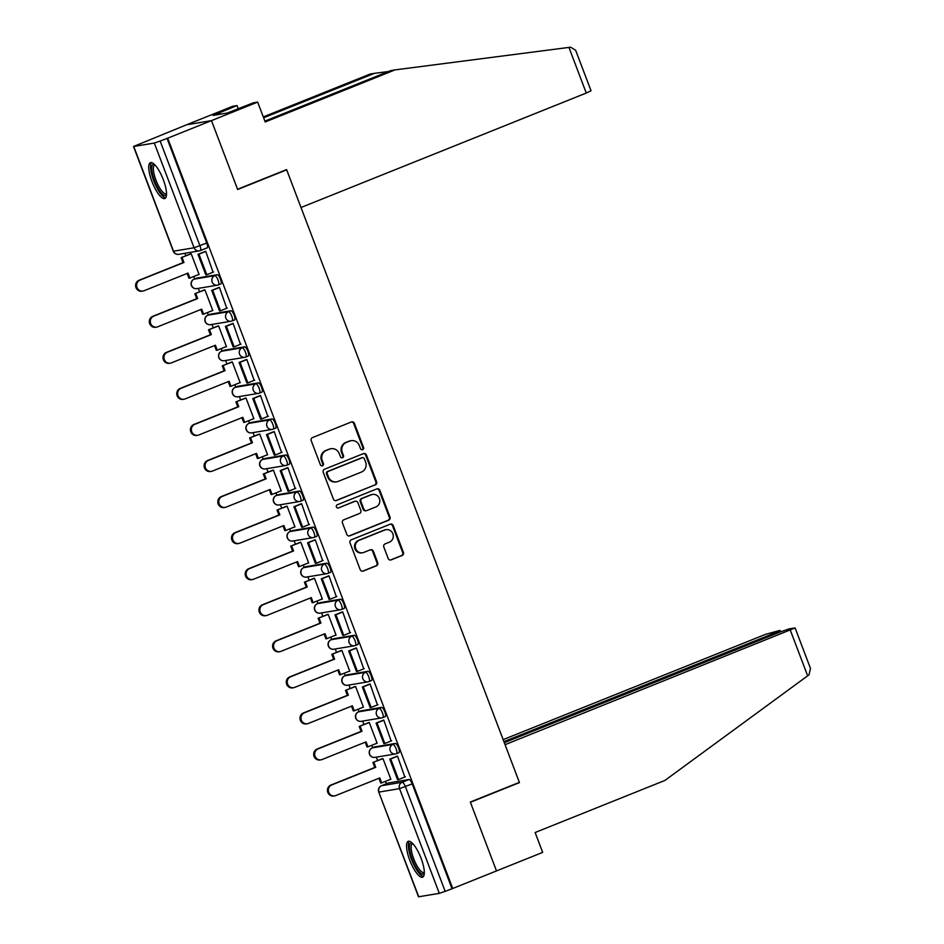 <?xml version="1.0" encoding="UTF-8"?>
<svg xmlns="http://www.w3.org/2000/svg" width="944" height="944" viewBox="0 0 944 944"><rect width="100%" height="100%" fill="white"/><g stroke="black" fill="none" stroke-linecap="round" stroke-linejoin="round"><path stroke-width="1.42" d="M362.649 449.674A1.699 1.628 80.5 0 0 363.558 447.48L354.401 423.372A2.431 2.325 80.5 0 0 351.38 421.968L312.523 437.568A2.431 2.325 80.5 0 0 311.225 440.695L320.382 464.802A1.699 1.628 80.5 0 0 322.494 465.793A1.699 1.628 80.5 0 0 323.403 463.598L322.211 460.471A7.776 7.434 80.5 0 1 326.364 450.441L329.609 449.143A7.776 7.434 80.5 0 1 339.274 453.627L340.454 456.754A1.699 1.628 80.5 0 0 342.566 457.734A1.699 1.628 80.5 0 0 343.474 455.539L342.294 452.424A7.776 7.434 80.5 0 1 346.448 442.382L349.681 441.084A7.776 7.434 80.5 0 1 359.345 445.58L360.537 448.695A1.699 1.628 80.5 0 0 362.649 449.674M361.953 449.781A1.699 1.628 80.5 0 0 362.826 447.609L353.67 423.502A2.431 2.325 80.5 0 0 351.487 421.933M321.798 465.899A1.699 1.628 80.5 0 0 322.671 463.716L321.491 460.601L322.211 460.471M341.881 457.84A1.699 1.628 80.5 0 0 342.755 455.657L341.563 452.542L342.294 452.424M396.574 753.607L398.816 752.71A4.956 1.44 -111.9 0 0 398.911 752.687A4.956 1.44 -111.9 0 0 398.462 747.695A4.956 1.44 -111.9 0 0 395.312 743.459L374.744 746.905A4.956 1.44 -111.9 0 0 374.662 746.928A4.956 1.44 -111.9 0 0 374.579 746.975M382.875 717.546L385.128 716.649A4.956 1.44 -111.9 0 0 385.211 716.626A4.956 1.44 -111.9 0 0 384.763 711.634A4.956 1.44 -111.9 0 0 381.612 707.398L361.056 710.844A4.956 1.44 -111.9 0 0 360.962 710.879A4.956 1.44 -111.9 0 0 360.879 710.915M369.175 681.485L371.429 680.589A4.956 1.44 -111.9 0 0 371.511 680.565A4.956 1.44 -111.9 0 0 371.063 675.574A4.956 1.44 -111.9 0 0 367.912 671.337L347.357 674.795A4.956 1.44 -111.9 0 0 347.262 674.818A4.956 1.44 -111.9 0 0 347.18 674.854M355.475 645.436L357.729 644.528A4.956 1.44 -111.9 0 0 357.811 644.504A4.956 1.44 -111.9 0 0 357.363 639.513A4.956 1.44 -111.9 0 0 354.212 635.288L333.657 638.734A4.956 1.44 -111.9 0 0 333.562 638.758A4.956 1.44 -111.9 0 0 333.48 638.805M341.787 609.376L344.029 608.467A4.956 1.44 -111.9 0 0 344.123 608.443A4.956 1.44 -111.9 0 0 343.675 603.452A4.956 1.44 -111.9 0 0 340.513 599.228L319.957 602.673A4.956 1.44 -111.9 0 0 319.874 602.697A4.956 1.44 -111.9 0 0 319.792 602.744M328.087 573.315L330.329 572.418A4.956 1.44 -111.9 0 0 330.424 572.383A4.956 1.44 -111.9 0 0 329.975 567.403A4.956 1.44 -111.9 0 0 326.825 563.167L306.257 566.612A4.956 1.44 -111.9 0 0 306.175 566.636A4.956 1.44 -111.9 0 0 306.092 566.683M314.387 537.254L316.641 536.357A4.956 1.44 -111.9 0 0 316.724 536.334A4.956 1.44 -111.9 0 0 316.275 531.342A4.956 1.44 -111.9 0 0 313.125 527.106L292.557 530.552A4.956 1.44 -111.9 0 0 292.475 530.575A4.956 1.44 -111.9 0 0 292.392 530.622M300.688 501.193L302.941 500.296A4.956 1.44 -111.9 0 0 303.024 500.273A4.956 1.44 -111.9 0 0 302.576 495.281A4.956 1.44 -111.9 0 0 299.425 491.045L278.869 494.503A4.956 1.44 -111.9 0 0 278.775 494.526A4.956 1.44 -111.9 0 0 278.692 494.562M286.988 465.144L289.242 464.236A4.956 1.44 -111.9 0 0 289.324 464.212A4.956 1.44 -111.9 0 0 288.876 459.221A4.956 1.44 -111.9 0 0 285.725 454.984L265.17 458.442A4.956 1.44 -111.9 0 0 265.075 458.465A4.956 1.44 -111.9 0 0 264.993 458.501M273.3 429.083L275.542 428.175A4.956 1.44 -111.9 0 0 275.636 428.151A4.956 1.44 -111.9 0 0 275.188 423.16A4.956 1.44 -111.9 0 0 272.025 418.935L251.47 422.381A4.956 1.44 -111.9 0 0 251.387 422.405A4.956 1.44 -111.9 0 0 251.305 422.452M259.6 393.023L261.842 392.114A4.956 1.44 -111.9 0 0 261.936 392.09A4.956 1.44 -111.9 0 0 261.488 387.099A4.956 1.44 -111.9 0 0 258.337 382.875L237.77 386.32A4.956 1.44 -111.9 0 0 237.687 386.344A4.956 1.44 -111.9 0 0 237.605 386.391M245.9 356.962L248.154 356.065A4.956 1.44 -111.9 0 0 248.237 356.03A4.956 1.44 -111.9 0 0 247.788 351.05A4.956 1.44 -111.9 0 0 244.638 346.814L224.07 350.259A4.956 1.44 -111.9 0 0 223.988 350.283A4.956 1.44 -111.9 0 0 223.905 350.33M232.2 320.901L234.454 320.004A4.956 1.44 -111.9 0 0 234.537 319.981A4.956 1.44 -111.9 0 0 234.088 314.989A4.956 1.44 -111.9 0 0 230.938 310.753L210.382 314.199A4.956 1.44 -111.9 0 0 210.288 314.222A4.956 1.44 -111.9 0 0 210.205 314.269M218.501 284.84L220.754 283.943A4.956 1.44 -111.9 0 0 220.837 283.92A4.956 1.44 -111.9 0 0 220.389 278.928A4.956 1.44 -111.9 0 0 217.238 274.692L196.682 278.15A4.956 1.44 -111.9 0 0 196.588 278.173A4.956 1.44 -111.9 0 0 196.505 278.209M163.3 179.655A19.317 5.629 -111.9 0 0 150.438 162.675A19.317 5.629 -111.9 0 0 151.972 181.555A19.317 5.629 -111.9 0 0 164.834 198.535A19.317 5.629 -111.9 0 0 163.3 179.655M421.095 858.297A19.317 5.629 -111.9 0 0 408.233 841.316A19.317 5.629 -111.9 0 0 409.767 860.196A19.317 5.629 -111.9 0 0 422.629 877.177A19.317 5.629 -111.9 0 0 421.095 858.297M388.173 558.47A2.431 2.325 80.5 0 0 391.194 559.875L402.097 555.497A2.431 2.325 80.5 0 0 403.395 552.358L393.223 525.584A2.431 2.325 80.5 0 0 390.202 524.18L351.345 539.779A2.431 2.325 80.5 0 0 350.047 542.906L360.219 569.68A2.431 2.325 80.5 0 0 363.239 571.085L376.408 565.798A2.431 2.325 80.5 0 0 377.706 562.671L373.352 551.213A2.431 2.325 80.5 0 0 370.331 549.809L363.806 552.429A6.502 6.207 80.5 0 1 355.51 548.039A6.502 6.207 80.5 0 1 359.192 540.287L384.774 530.021A6.502 6.207 80.5 0 1 393.058 534.41A6.502 6.207 80.5 0 1 389.388 542.163L385.117 543.874A2.431 2.325 80.5 0 0 383.819 547.013L388.173 558.47M264.886 121.103L390.698 70.623L394.981 69.903L265.217 121.965L257.665 102.094L253.381 102.813L227.138 113.068L213.12 115.416L237.027 105.551L232.743 106.271L186.558 124.797L211.48 120.62L237.64 189.508L286.693 169.826L519.365 782.364L470.324 802.046L496.485 870.923L452.719 888.481L167.702 138.19L160.161 141.045L199.939 245.747A4.956 1.44 68.1 0 1 200.329 250.597A4.956 1.44 68.1 0 1 200.234 250.62A4.956 4.732 80.5 0 1 199.302 250.88A4.956 4.956 0 0 0 200.329 250.597L207.149 247.859A4.956 1.44 68.1 0 1 207.055 247.883L200.411 250.549M133.741 146.497L173.519 251.21L194.086 247.765L154.309 143.051L133.517 146.497L186.558 124.797L211.48 120.62L167.702 138.19M375.299 484.933A2.431 2.325 80.5 0 0 376.597 481.794L366.425 455.032A2.431 2.325 80.5 0 0 363.405 453.627L324.535 469.215A2.431 2.325 80.5 0 0 323.249 472.354L333.409 499.128A2.431 2.325 80.5 0 0 336.43 500.521L374.567 485.051A2.431 2.325 80.5 0 0 375.865 481.924L365.694 455.15A2.431 2.325 80.5 0 0 363.499 453.58M379.83 490.302L389.99 517.076A2.431 2.325 80.5 0 1 388.692 520.215L349.835 535.803A2.431 2.325 80.5 0 1 346.814 534.398L342.46 522.941A2.431 2.325 80.5 0 1 343.758 519.814L359.522 513.489A2.431 2.325 80.5 0 0 360.82 510.35L357.929 502.751A2.431 2.325 80.5 0 0 354.909 501.347L338.507 507.931A1.699 1.628 80.5 0 1 336.335 506.786A1.699 1.628 80.5 0 1 337.291 504.757L376.809 488.909A2.431 2.325 80.5 0 1 379.83 490.302L379.099 490.432L389.27 517.206L389.99 517.076M388.279 783.036A4.956 1.44 68.1 0 1 388.362 782.989A4.956 1.44 68.1 0 1 388.444 782.965L409 779.52L402.191 782.257A4.956 1.44 68.1 0 1 405.401 786.635L445.167 891.348L439.314 893.354L418.522 896.8L378.756 792.087L418.758 896.8M184.918 253.299L185.862 255.765M193.744 276.521L194.665 278.94M198.252 288.392L199.562 291.814M207.444 312.582L208.364 315.001M211.952 324.441L213.25 327.875M221.144 348.643L222.064 351.062M225.651 360.502L226.949 363.936M234.844 384.704L235.764 387.123M239.351 396.563L240.649 399.996M248.532 420.753L249.452 423.172M253.039 432.623L254.349 436.057M262.231 456.813L263.152 459.232M266.739 468.684L268.049 472.106M275.931 492.874L276.852 495.293M280.439 504.733L281.737 508.167M289.631 528.935L290.551 531.354M294.139 540.794L295.437 544.228M303.331 564.996L304.251 567.415M307.838 576.855L309.136 580.289M317.019 601.057L317.939 603.476M321.526 612.916L322.836 616.349M330.719 637.106L331.639 639.525M335.226 648.976L336.536 652.41M344.418 673.166L345.339 675.585M348.926 685.037L350.224 688.459M358.118 709.227L359.039 711.646M362.626 721.086L363.924 724.52M371.818 745.288L372.738 747.707M376.326 757.147L377.624 760.581M385.506 781.349L386.426 783.768M452.719 888.481L445.167 891.348M154.309 143.051L160.161 141.045M198.382 274.657L199.101 274.539L191.195 253.735L190.157 254.042M213.061 272.202L205.733 251.305L204.695 251.635M226.761 308.263L219.421 287.365L218.394 287.684M212.081 310.718L212.801 310.6L204.895 289.796L203.845 290.091M240.449 344.324L233.121 323.414L232.082 323.745M225.781 346.778L226.489 346.66L218.595 325.857L217.545 326.152M254.148 380.373L246.821 359.475L245.782 359.806M239.481 382.839L240.189 382.721L232.295 361.918L231.245 362.213M267.848 416.434L260.52 395.536L259.482 395.866M253.169 418.9L253.889 418.782L245.983 397.979L244.944 398.274M281.548 452.495L274.22 431.597L273.182 431.927M266.869 454.961L267.589 454.831L259.683 434.028L258.644 434.334M295.248 488.555L287.908 467.658L286.882 467.988M280.569 491.01L281.288 490.892L273.382 470.088L272.332 470.395M308.936 524.616L301.608 503.718L300.57 504.037M294.268 527.071L294.976 526.953L287.082 506.149L286.032 506.444M322.636 560.677L315.308 539.767L314.269 540.098M307.968 563.131L308.676 563.013L300.782 542.21L299.732 542.505M336.335 596.726L329.008 575.828L327.969 576.159M321.656 599.192L322.376 599.074L314.47 578.271L313.432 578.566M350.035 632.787L342.707 611.889L341.669 612.219M335.356 635.253L336.076 635.135L328.17 614.332L327.131 614.627M363.735 668.848L356.395 647.95L355.369 648.28M349.056 671.314L349.776 671.184L341.87 650.381L340.819 650.687M377.423 704.908L370.095 684.011L369.057 684.341M362.756 707.363L363.464 707.245L355.569 686.441L354.519 686.748M391.123 740.969L383.795 720.071L382.757 720.39M376.455 743.424L377.163 743.306L369.269 722.502L368.219 722.797M404.823 777.03L397.495 756.12L396.456 756.451M390.143 779.484L390.863 779.366L382.957 758.563L381.919 758.858M286.693 169.826L285.548 170.014M451.987 888.611L412.209 783.898A4.956 1.44 -111.9 0 0 409 779.52M166.982 138.308L206.748 243.021A4.956 1.44 68.1 0 1 207.149 247.859M351.156 440.671L350.425 440.801A7.776 7.434 80.5 0 0 348.961 441.214L349.681 441.084M341.563 452.542A7.776 7.434 80.5 0 1 345.716 442.512L348.961 441.214M331.073 448.73L330.353 448.848A7.776 7.434 80.5 0 0 328.878 449.261L329.609 449.143M321.491 460.601A7.776 7.434 80.5 0 1 325.645 450.559L328.878 449.261M335.604 500.686A2.431 2.325 80.5 0 0 335.71 500.65L374.567 485.051M364.349 458.737A1.699 1.628 80.5 0 0 362.236 457.757L328.123 471.434A1.699 1.628 80.5 0 0 327.214 473.628L328.465 476.921A7.776 7.434 80.5 0 0 338.129 481.416L361.446 472.059A7.776 7.434 80.5 0 0 365.599 462.029L364.349 458.737M362.555 457.663L361.823 457.781A1.699 1.628 80.5 0 0 361.505 457.875L362.236 457.757M336.666 481.829L335.934 481.947A7.776 7.434 80.5 0 1 327.733 477.05L326.482 473.758A1.699 1.628 80.5 0 1 327.391 471.563L361.505 457.875M349.009 535.968A2.431 2.325 80.5 0 0 349.115 535.932L387.972 520.333A2.431 2.325 80.5 0 0 389.27 517.206M355.369 501.217L354.649 501.347A2.431 2.325 80.5 0 0 354.189 501.476L338.507 507.931M375.877 506.928A6.502 6.207 80.5 0 0 372.491 494.444A6.502 6.207 80.5 0 0 371.263 494.786L362.248 498.408A2.431 2.325 80.5 0 0 360.95 501.535L363.841 509.135A2.431 2.325 80.5 0 0 366.862 510.539L375.877 506.928M372.491 494.444L371.771 494.562A6.502 6.207 80.5 0 0 370.532 494.904L371.263 494.786M366.402 510.669L365.67 510.798A2.431 2.325 80.5 0 1 363.11 509.264L360.23 501.665A2.431 2.325 80.5 0 1 361.528 498.526L370.532 494.904M379.099 490.432A2.431 2.325 80.5 0 0 376.904 488.862M386.002 529.678L385.282 529.796A6.502 6.207 80.5 0 0 384.043 530.15L384.774 530.021M362.567 552.771L361.847 552.901A6.502 6.207 80.5 0 1 358.46 540.416L384.043 530.15M362.413 571.25A2.431 2.325 80.5 0 0 362.508 571.214L375.677 565.928A2.431 2.325 80.5 0 0 376.975 562.789L372.632 551.331A2.431 2.325 80.5 0 0 370.437 549.774M390.368 560.028A2.431 2.325 80.5 0 0 390.474 559.993L401.377 555.615A2.431 2.325 80.5 0 0 402.675 552.476L392.503 525.714A2.431 2.325 80.5 0 0 390.309 524.144M142.933 291.047L141.989 291.212A5.699 5.44 -99.5 0 1 139.028 280.274L139.972 280.12A5.699 5.44 80.5 0 0 142.933 291.047A5.699 5.44 80.5 0 0 144.019 290.752L188.009 273.099L189.897 278.067L199.042 274.397M189.897 278.067L188.953 278.232L187.136 273.453M139.028 280.274L183.018 262.621L181.13 257.653L191.231 253.83M190.676 253.83L181.13 257.653M205.355 251.364L198.004 254.314L205.827 274.881L206.771 274.728L198.948 254.148L205.768 251.423M206.771 274.728L213.58 271.99M198.004 254.314L198.948 254.148M139.972 280.12L183.962 262.467L182.074 257.5M183.962 262.467L183.018 262.621M568.937 47.412L570.613 47.2L575.651 50.256L591.038 90.766L586.271 93.043L568.937 47.412L394.981 69.903M257.665 102.094L211.48 120.62L237.558 189.272L286.598 169.59L300.994 207.503L586.271 93.043M238.289 108.867L237.027 105.551M263.293 116.914L370.06 74.08L374.355 73.361L263.624 117.788M388.385 71.543L374.355 73.361M220.271 114.212L219.716 112.773M795.096 627.949L810.483 668.458L809.02 674.818L664.895 780.44L535.13 832.514L542.67 852.397L496.485 870.923L470.407 802.27L519.46 782.6L505.052 744.686L795.096 627.949L789.231 628.869L780.452 631.878L504.297 742.68M775.685 633.79L775.295 632.751L779.709 630.462L765.407 634.403L503.14 739.636M775.295 632.751L503.895 741.642M519.46 782.6L518.315 782.788M166.51 194.547A16.721 4.862 68.1 0 1 165.318 195.502A16.721 4.862 68.1 0 1 154.497 180.717A16.721 4.862 68.1 0 1 153.471 164.291A16.721 4.862 68.1 0 1 154.415 164.386M155.017 165.011A15.482 4.508 -111.9 0 0 155.005 165.011A15.482 4.508 -111.9 0 0 154.733 165.082A15.482 4.508 -111.9 0 0 156.138 180.682A15.482 4.508 -111.9 0 0 165.979 193.898A15.482 4.508 -111.9 0 0 166.262 193.827A15.482 4.508 -111.9 0 0 166.522 193.685M151.547 162.592A19.199 5.593 -111.9 0 0 154.214 181.98A19.199 5.593 -111.9 0 0 165.684 197.827M424.304 873.2A16.721 4.862 68.1 0 1 423.113 874.144A16.721 4.862 68.1 0 1 412.28 859.37A16.721 4.862 68.1 0 1 411.265 842.945A16.721 4.862 68.1 0 1 412.198 843.039M412.811 843.653A15.482 4.508 -111.9 0 0 412.799 843.653A15.482 4.508 -111.9 0 0 412.528 843.735A15.482 4.508 -111.9 0 0 413.92 859.323A15.482 4.508 -111.9 0 0 423.773 872.551A15.482 4.508 -111.9 0 0 424.057 872.468A15.482 4.508 -111.9 0 0 424.316 872.327M409.342 841.246A19.199 5.593 -111.9 0 0 412.009 860.621A19.199 5.593 -111.9 0 0 423.478 876.469M156.633 327.108L155.689 327.273A5.699 5.44 -99.5 0 1 152.727 316.334L153.671 316.181A5.699 5.44 80.5 0 0 156.633 327.108A5.699 5.44 80.5 0 0 157.707 326.813L201.697 309.16L203.585 314.128L212.742 310.458M203.585 314.128L202.641 314.281L200.836 309.502M152.727 316.334L196.718 298.682L194.83 293.714L204.931 289.879M204.376 289.891L194.83 293.714M219.055 287.424L211.704 290.374L219.515 310.942L220.459 310.788L212.648 290.209L219.468 287.472M220.459 310.788L227.28 308.051M211.704 290.374L212.648 290.209M153.671 316.181L197.662 298.528L195.774 293.56M197.662 298.528L196.718 298.682M170.333 363.169L169.389 363.334A5.699 5.44 -99.5 0 1 166.427 352.395L167.371 352.23A5.699 5.44 80.5 0 0 170.333 363.169A5.699 5.44 80.5 0 0 171.407 362.862L215.397 345.221L217.285 350.189L226.442 346.519M217.285 350.189L216.341 350.342L214.524 345.563M166.427 352.395L210.418 334.742L208.53 329.775L218.63 325.94M218.076 325.94L208.53 329.775M232.743 323.485L225.404 326.435L233.215 347.003L234.159 346.837L226.348 326.27L233.168 323.532M234.159 346.837L240.98 344.112M225.404 326.435L226.348 326.27M167.371 352.23L211.362 334.589L209.474 329.609M211.362 334.589L210.418 334.742M184.033 399.229L183.089 399.383A5.699 5.44 -99.5 0 1 180.127 388.456L181.071 388.291A5.699 5.44 80.5 0 0 184.033 399.229A5.699 5.44 80.5 0 0 185.107 398.923L229.097 381.282L230.985 386.249L240.142 382.568M230.985 386.249L230.041 386.403L228.224 381.624M180.127 388.456L224.117 370.803L222.229 365.835L232.318 362M231.776 362L222.229 365.835M246.443 359.546L239.103 362.484L246.915 383.063L247.859 382.898L240.047 362.331L246.868 359.593M247.859 382.898L254.679 380.161M239.103 362.484L240.047 362.331M181.071 388.291L225.061 370.638L223.173 365.67M225.061 370.638L224.117 370.803M197.733 435.29L196.789 435.444A5.699 5.44 -99.5 0 1 193.827 424.505L194.771 424.352A5.699 5.44 80.5 0 0 197.733 435.29A5.699 5.44 80.5 0 0 198.806 434.983L242.797 417.331L244.685 422.31L253.83 418.629M244.685 422.31L243.741 422.464L241.924 417.685M193.827 424.505L237.805 406.864L235.917 401.896L246.018 398.061M245.464 398.061L235.917 401.896M260.143 395.595L252.803 398.545L260.615 419.124L261.559 418.959L253.747 398.392L260.556 395.654M261.559 418.959L268.379 416.221M252.803 398.545L253.747 398.392M194.771 424.352L238.761 406.699L236.873 401.731M238.761 406.699L237.805 406.864M211.421 471.351L210.477 471.504A5.699 5.44 -99.5 0 1 207.515 460.566L208.459 460.412A5.699 5.44 80.5 0 0 211.421 471.351A5.699 5.44 80.5 0 0 212.506 471.044L256.497 453.391L258.385 458.359L267.53 454.689M258.385 458.359L257.441 458.524L255.623 453.745M207.515 460.566L251.505 442.925L249.617 437.945L259.718 434.122M259.163 434.122L249.617 437.945M273.843 431.656L266.491 434.606L274.315 455.173L275.259 455.02L267.435 434.452L274.256 431.715M275.259 455.02L282.079 452.282M266.491 434.606L267.435 434.452M208.459 460.412L252.449 442.76L250.561 437.792M252.449 442.76L251.505 442.925M225.12 507.4L224.176 507.565A5.699 5.44 -99.5 0 1 221.215 496.627L222.159 496.473A5.699 5.44 80.5 0 0 225.12 507.4A5.699 5.44 80.5 0 0 226.194 507.105L270.185 489.452L272.073 494.42L281.229 490.75M272.073 494.42L271.129 494.585L269.323 489.806M221.215 496.627L265.205 478.974L263.317 474.006L273.418 470.183M272.863 470.183L263.317 474.006M287.542 467.717L280.191 470.667L288.003 491.234L288.947 491.081L281.135 470.501L287.955 467.776M288.947 491.081L295.767 488.343M280.191 470.667L281.135 470.501M222.159 496.473L266.149 478.82L264.261 473.853M266.149 478.82L265.205 478.974M238.82 543.461L237.876 543.626A5.699 5.44 -99.5 0 1 234.914 532.687L235.858 532.534A5.699 5.44 80.5 0 0 238.82 543.461A5.699 5.44 80.5 0 0 239.894 543.166L283.884 525.513L285.772 530.481L294.929 526.811M285.772 530.481L284.828 530.634L283.011 525.855M234.914 532.687L278.905 515.035L277.017 510.067L287.118 506.232M286.563 506.232L277.017 510.067M301.23 503.777L293.891 506.727L301.702 527.295L302.646 527.141L294.835 506.562L301.655 503.825M302.646 527.141L309.467 524.404M293.891 506.727L294.835 506.562M235.858 532.534L279.849 514.881L277.961 509.913M279.849 514.881L278.905 515.035M252.52 579.522L251.576 579.687A5.699 5.44 -99.5 0 1 248.614 568.748L249.558 568.583A5.699 5.44 80.5 0 0 252.52 579.522A5.699 5.44 80.5 0 0 253.594 579.215L297.584 561.574L299.472 566.542L308.629 562.872M299.472 566.542L298.528 566.695L296.711 561.916M248.614 568.748L292.605 551.095L290.717 546.128L300.806 542.293M300.263 542.293L290.717 546.128M314.93 539.838L307.591 542.788L315.402 563.356L316.346 563.19L308.535 542.623L315.355 539.885M316.346 563.19L323.167 560.465M307.591 542.788L308.535 542.623M249.558 568.583L293.549 550.942L291.661 545.962M293.549 550.942L292.605 551.095M266.22 615.582L265.276 615.736A5.699 5.44 -99.5 0 1 262.314 604.809L263.258 604.644A5.699 5.44 80.5 0 0 266.22 615.582A5.699 5.44 80.5 0 0 267.294 615.276L311.284 597.623L313.172 602.602L322.317 598.921M313.172 602.602L312.228 602.756L310.411 597.977M262.314 604.809L306.293 587.156L304.405 582.188L314.505 578.353M313.951 578.353L304.405 582.188M328.63 575.899L321.29 578.837L329.102 599.416L330.046 599.251L322.234 578.684L329.043 575.946M330.046 599.251L336.866 596.514M321.29 578.837L322.234 578.684M263.258 604.644L307.248 586.991L305.36 582.023M307.248 586.991L306.293 587.156M279.908 651.643L278.964 651.797A5.699 5.44 -99.5 0 1 276.002 640.858L276.946 640.705A5.699 5.44 80.5 0 0 279.908 651.643A5.699 5.44 80.5 0 0 280.993 651.336L324.984 633.684L326.872 638.651L336.017 634.982M326.872 638.651L325.928 638.817L324.111 634.038M276.002 640.858L319.992 623.217L318.104 618.249L328.205 614.414M327.651 614.414L318.104 618.249M342.33 611.948L334.978 614.898L342.802 635.477L343.746 635.312L335.922 614.745L342.743 612.007M343.746 635.312L350.566 632.574M334.978 614.898L335.922 614.745M276.946 640.705L320.936 623.052L319.048 618.084M320.936 623.052L319.992 623.217M293.608 687.704L292.664 687.857A5.699 5.44 -99.5 0 1 289.702 676.919L290.646 676.765A5.699 5.44 80.5 0 0 293.608 687.704A5.699 5.44 80.5 0 0 294.681 687.397L338.672 669.744L340.56 674.712L349.717 671.042M340.56 674.712L339.616 674.877L337.81 670.098M289.702 676.919L333.692 659.278L331.804 654.298L341.905 650.475M341.35 650.475L331.804 654.298M356.03 648.009L348.678 650.959L356.49 671.526L357.434 671.373L349.622 650.805L356.443 648.068M357.434 671.373L364.254 668.635M348.678 650.959L349.622 650.805M290.646 676.765L334.636 659.113L332.748 654.145M334.636 659.113L333.692 659.278M307.307 723.753L306.363 723.918A5.699 5.44 -99.5 0 1 303.402 712.98L304.346 712.826A5.699 5.44 80.5 0 0 307.307 723.753A5.699 5.44 80.5 0 0 308.381 723.458L352.372 705.805L354.26 710.773L363.416 707.103M354.26 710.773L353.316 710.938L351.498 706.159M303.402 712.98L347.392 695.327L345.504 690.359L355.605 686.536M355.05 686.536L345.504 690.359M369.718 684.07L362.378 687.02L370.19 707.587L371.134 707.434L363.322 686.854L370.142 684.129M371.134 707.434L377.954 704.696M362.378 687.02L363.322 686.854M304.346 712.826L348.336 695.173L346.448 690.206M348.336 695.173L347.392 695.327M321.007 759.814L320.063 759.979A5.699 5.44 -99.5 0 1 317.101 749.04L318.045 748.887A5.699 5.44 80.5 0 0 321.007 759.814A5.699 5.44 80.5 0 0 322.081 759.519L366.071 741.866L367.959 746.834L377.116 743.164M367.959 746.834L367.015 746.987L365.198 742.208M317.101 749.04L361.092 731.388L359.204 726.42L369.293 722.585M368.75 722.585L359.204 726.42M383.417 720.13L376.078 723.08L383.889 743.648L384.833 743.494L377.022 722.915L383.842 720.178M384.833 743.494L391.654 740.757M376.078 723.08L377.022 722.915M318.045 748.887L362.036 731.234L360.148 726.266M362.036 731.234L361.092 731.388M334.707 795.875L333.763 796.028A5.699 5.44 -99.5 0 1 330.801 785.101L331.745 784.936A5.699 5.44 80.5 0 0 334.707 795.875A5.699 5.44 80.5 0 0 335.781 795.568L379.771 777.927L381.659 782.895L390.804 779.225M381.659 782.895L380.715 783.048L378.898 778.269M330.801 785.101L374.78 767.448L372.904 762.481L382.993 758.646M382.438 758.646L372.904 762.481M397.117 756.191L389.778 759.129L397.589 779.709L398.533 779.543L390.722 758.976L397.53 756.238M398.533 779.543L405.354 776.818M389.778 759.129L390.722 758.976M331.745 784.936L375.736 767.295L373.848 762.315M375.736 767.295L374.78 767.448M362.826 447.609L363.558 447.48M322.671 463.716L323.403 463.598M342.755 455.657L343.474 455.539M372.148 747.955A4.956 1.44 68.1 0 1 372.243 747.908A4.956 1.44 68.1 0 1 372.325 747.884L392.893 744.427A4.956 1.44 68.1 0 1 396.043 748.663A4.956 1.44 68.1 0 1 396.492 753.654A4.956 1.44 68.1 0 1 396.397 753.678A4.956 4.732 -99.5 0 1 390.25 750.822A4.956 4.732 -99.5 0 1 392.893 744.427L395.312 743.459M374.744 746.905L372.325 747.884A4.956 4.732 80.5 0 0 369.682 754.268A4.956 4.732 -99.5 0 0 374.91 757.383L395.465 753.937A4.956 4.956 0 0 0 396.492 753.654L398.911 752.687M358.449 711.894A4.956 1.44 68.1 0 1 358.543 711.847A4.956 1.44 68.1 0 1 358.626 711.823L379.193 708.378A4.956 1.44 68.1 0 1 382.344 712.602A4.956 1.44 68.1 0 1 382.792 717.593A4.956 1.44 68.1 0 1 382.709 717.617A4.956 4.732 -99.5 0 1 376.55 714.761A4.956 4.732 -99.5 0 1 379.193 708.378L381.612 707.398M361.056 710.844L358.626 711.823A4.956 4.732 80.5 0 0 355.982 718.207A4.956 4.732 -99.5 0 0 361.21 721.334L381.765 717.877A4.956 4.956 0 0 0 382.792 717.593L385.211 716.626M344.749 675.845A4.956 1.44 68.1 0 1 344.843 675.786A4.956 1.44 68.1 0 1 344.938 675.762L365.493 672.317A4.956 1.44 68.1 0 1 368.644 676.541A4.956 1.44 68.1 0 1 369.092 681.533A4.956 1.44 68.1 0 1 369.01 681.556A4.956 4.732 -99.5 0 1 362.85 678.701A4.956 4.732 -99.5 0 1 365.493 672.317L367.912 671.337M347.357 674.795L344.938 675.762A4.956 4.732 80.5 0 0 342.294 682.146A4.956 4.732 -99.5 0 0 347.51 685.273L368.066 681.828A4.956 4.956 0 0 0 369.092 681.533L371.511 680.565M331.049 639.784A4.956 1.44 68.1 0 1 331.143 639.725A4.956 1.44 68.1 0 1 331.238 639.702L351.793 636.256A4.956 1.44 68.1 0 1 354.944 640.492A4.956 1.44 68.1 0 1 355.392 645.472A4.956 1.44 68.1 0 1 355.31 645.495A4.956 4.732 -99.5 0 1 349.15 642.64A4.956 4.732 -99.5 0 1 351.793 636.256L354.212 635.288M333.657 638.734L331.238 639.702A4.956 4.732 80.5 0 0 328.595 646.085A4.956 4.732 -99.5 0 0 333.81 649.212L354.378 645.767A4.956 4.956 0 0 0 355.392 645.472L357.811 644.504M317.349 603.723A4.956 1.44 68.1 0 1 317.455 603.664A4.956 1.44 68.1 0 1 317.538 603.641L338.094 600.195A4.956 1.44 68.1 0 1 341.256 604.431A4.956 1.44 68.1 0 1 341.704 609.423A4.956 1.44 68.1 0 1 341.61 609.446A4.956 4.732 -99.5 0 1 335.45 606.579A4.956 4.732 -99.5 0 1 338.094 600.195L340.513 599.228M319.957 602.673L317.538 603.641A4.956 4.732 80.5 0 0 314.895 610.036A4.956 4.732 -99.5 0 0 320.11 613.152L340.678 609.706A4.956 4.956 0 0 0 341.704 609.423L344.123 608.443M303.661 567.663A4.956 1.44 68.1 0 1 303.756 567.615A4.956 1.44 68.1 0 1 303.838 567.58L324.406 564.134A4.956 1.44 68.1 0 1 327.556 568.371A4.956 1.44 68.1 0 1 328.005 573.362A4.956 1.44 68.1 0 1 327.91 573.386A4.956 4.732 -99.5 0 1 321.762 570.53A4.956 4.732 -99.5 0 1 324.406 564.134L326.825 563.167M306.257 566.612L303.838 567.58A4.956 4.732 80.5 0 0 301.195 573.976A4.956 4.732 -99.5 0 0 306.422 577.091L326.978 573.645A4.956 4.956 0 0 0 328.005 573.362L330.424 572.383M289.961 531.602A4.956 1.44 68.1 0 1 290.056 531.555A4.956 1.44 68.1 0 1 290.138 531.531L310.706 528.074A4.956 1.44 68.1 0 1 313.856 532.31A4.956 1.44 68.1 0 1 314.305 537.301A4.956 1.44 68.1 0 1 314.21 537.325A4.956 4.732 -99.5 0 1 308.063 534.469A4.956 4.732 -99.5 0 1 310.706 528.074L313.125 527.106M292.557 530.552L290.138 531.531A4.956 4.732 80.5 0 0 287.495 537.915A4.956 4.732 -99.5 0 0 292.723 541.03L313.278 537.584A4.956 4.956 0 0 0 314.305 537.301L316.724 536.334M276.262 495.541A4.956 1.44 68.1 0 1 276.356 495.494A4.956 1.44 68.1 0 1 276.45 495.47L297.006 492.025A4.956 1.44 68.1 0 1 300.157 496.249A4.956 1.44 68.1 0 1 300.605 501.24A4.956 1.44 68.1 0 1 300.522 501.264A4.956 4.732 -99.5 0 1 294.363 498.408A4.956 4.732 -99.5 0 1 297.006 492.025L299.425 491.045M278.869 494.503L276.45 495.47A4.956 4.732 80.5 0 0 273.807 501.854A4.956 4.732 -99.5 0 0 279.023 504.981L299.578 501.524A4.956 4.956 0 0 0 300.605 501.24L303.024 500.273M262.562 459.492A4.956 1.44 68.1 0 1 262.656 459.433A4.956 1.44 68.1 0 1 262.751 459.409L283.306 455.964A4.956 1.44 68.1 0 1 286.457 460.188A4.956 1.44 68.1 0 1 286.905 465.18A4.956 1.44 68.1 0 1 286.823 465.203A4.956 4.732 -99.5 0 1 280.663 462.348A4.956 4.732 -99.5 0 1 283.306 455.964L285.725 454.984M265.17 458.442L262.751 459.409A4.956 4.732 80.5 0 0 260.107 465.793A4.956 4.732 -99.5 0 0 265.323 468.92L285.89 465.475A4.956 4.956 0 0 0 286.905 465.18L289.324 464.212M248.862 423.431A4.956 1.44 68.1 0 1 248.968 423.372A4.956 1.44 68.1 0 1 249.051 423.349L269.606 419.903A4.956 1.44 68.1 0 1 272.769 424.139A4.956 1.44 68.1 0 1 273.217 429.119A4.956 1.44 68.1 0 1 273.123 429.142A4.956 4.732 -99.5 0 1 266.963 426.287A4.956 4.732 -99.5 0 1 269.606 419.903L272.025 418.935M251.47 422.381L249.051 423.349A4.956 4.732 80.5 0 0 246.408 429.732A4.956 4.732 -99.5 0 0 251.623 432.859L272.191 429.414A4.956 4.956 0 0 0 273.217 429.119L275.636 428.151M235.174 387.37A4.956 1.44 68.1 0 1 235.268 387.311A4.956 1.44 68.1 0 1 235.351 387.288L255.918 383.842A4.956 1.44 68.1 0 1 259.069 388.078A4.956 1.44 68.1 0 1 259.517 393.07A4.956 1.44 68.1 0 1 259.423 393.093A4.956 4.732 -99.5 0 1 253.275 390.226A4.956 4.732 -99.5 0 1 255.918 383.842L258.337 382.875M237.77 386.32L235.351 387.288A4.956 4.732 80.5 0 0 232.708 393.683A4.956 4.732 -99.5 0 0 237.935 396.799L258.491 393.353A4.956 4.956 0 0 0 259.517 393.07L261.936 392.09M221.474 351.31A4.956 1.44 68.1 0 1 221.569 351.262A4.956 1.44 68.1 0 1 221.651 351.227L242.219 347.781A4.956 1.44 68.1 0 1 245.369 352.018A4.956 1.44 68.1 0 1 245.818 357.009A4.956 1.44 68.1 0 1 245.723 357.033A4.956 4.732 -99.5 0 1 239.575 354.177A4.956 4.732 -99.5 0 1 242.219 347.781L244.638 346.814M224.07 350.259L221.651 351.227A4.956 4.732 80.5 0 0 219.008 357.623A4.956 4.732 -99.5 0 0 224.235 360.738L244.791 357.292A4.956 4.956 0 0 0 245.818 357.009L248.237 356.03M207.774 315.249A4.956 1.44 68.1 0 1 207.869 315.202A4.956 1.44 68.1 0 1 207.963 315.178L228.519 311.721A4.956 1.44 68.1 0 1 231.669 315.957A4.956 1.44 68.1 0 1 232.118 320.948A4.956 1.44 68.1 0 1 232.035 320.972A4.956 4.732 -99.5 0 1 225.876 318.116A4.956 4.732 -99.5 0 1 228.519 311.721L230.938 310.753M210.382 314.199L207.963 315.178A4.956 4.732 80.5 0 0 205.32 321.562A4.956 4.732 -99.5 0 0 210.536 324.677L231.091 321.231A4.956 4.956 0 0 0 232.118 320.948L234.537 319.981M194.075 279.2A4.956 1.44 68.1 0 1 194.169 279.141A4.956 1.44 68.1 0 1 194.263 279.117L214.819 275.672A4.956 1.44 68.1 0 1 217.97 279.896A4.956 1.44 68.1 0 1 218.418 284.887A4.956 1.44 68.1 0 1 218.335 284.911A4.956 4.732 -99.5 0 1 212.176 282.055A4.956 4.732 -99.5 0 1 214.819 275.672L217.238 274.692M196.682 278.15L194.263 279.117A4.956 4.732 80.5 0 0 191.62 285.501A4.956 4.732 -99.5 0 0 196.836 288.628L217.403 285.171A4.956 4.956 0 0 0 218.418 284.887L220.837 283.92M388.444 782.965L381.624 785.703L402.191 782.257A4.956 4.732 -99.5 0 0 399.548 788.641L378.981 792.087A4.956 4.732 -99.5 0 1 381.624 785.703A4.956 1.44 68.1 0 0 381.541 785.727A4.956 4.956 0 0 0 378.756 792.087M439.314 893.354L399.548 788.641L412.209 783.898M206.748 243.021L194.086 247.765A4.956 4.732 80.5 0 0 199.302 250.88L178.746 254.325A4.956 4.732 80.5 0 1 173.519 251.21L173.295 251.198A4.956 4.956 0 0 0 178.746 254.325M381.447 785.786A4.956 1.44 68.1 0 1 381.541 785.727L388.362 782.989M345.716 442.512L346.448 442.382M325.645 450.559L326.364 450.441M353.67 423.502L354.401 423.372M335.71 500.65L336.43 500.521M365.694 455.15L366.425 455.032M375.865 481.924L376.597 481.794M327.391 471.563L328.123 471.434M326.482 473.758L327.214 473.628M327.733 477.05L328.465 476.921M387.972 520.333L388.692 520.215M349.115 535.932L349.835 535.803M354.189 501.476L354.909 501.347M361.528 498.526L362.248 498.408M360.23 501.665L360.95 501.535M363.11 509.264L363.841 509.135M358.46 540.416L359.192 540.287M372.632 551.331L373.352 551.213M376.975 562.789L377.706 562.671M375.677 565.928L376.408 565.798M362.508 571.214L363.239 571.085M392.503 525.714L393.223 525.584M402.675 552.476L403.395 552.358M401.377 555.615L402.097 555.497M390.474 559.993L391.194 559.875M807.663 675.857L790.329 630.226M374.662 746.928L372.243 747.908A4.956 4.956 0 0 0 374.91 757.383M360.962 710.879L358.543 711.847A4.956 4.956 0 0 0 361.21 721.334M347.262 674.818L344.843 675.786A4.956 4.956 0 0 0 347.51 685.273M333.562 638.758L331.143 639.725A4.956 4.956 0 0 0 333.81 649.212M319.874 602.697L317.455 603.664A4.956 4.956 0 0 0 320.11 613.152M306.175 566.636L303.756 567.615A4.956 4.956 0 0 0 306.422 577.091M292.475 530.575L290.056 531.555A4.956 4.956 0 0 0 292.723 541.03M278.775 494.526L276.356 495.494A4.956 4.956 0 0 0 279.023 504.981M265.075 458.465L262.656 459.433A4.956 4.956 0 0 0 265.323 468.92M251.387 422.405L248.968 423.372A4.956 4.956 0 0 0 251.623 432.859M237.687 386.344L235.268 387.311A4.956 4.956 0 0 0 237.935 396.799M223.988 350.283L221.569 351.262A4.956 4.956 0 0 0 224.235 360.738M210.288 314.222L207.869 315.202A4.956 4.956 0 0 0 210.536 324.677M196.588 278.173L194.169 279.141A4.956 4.956 0 0 0 196.836 288.628M133.517 146.497L173.295 251.198M780.063 630.474L780.57 631.831"/></g></svg>
